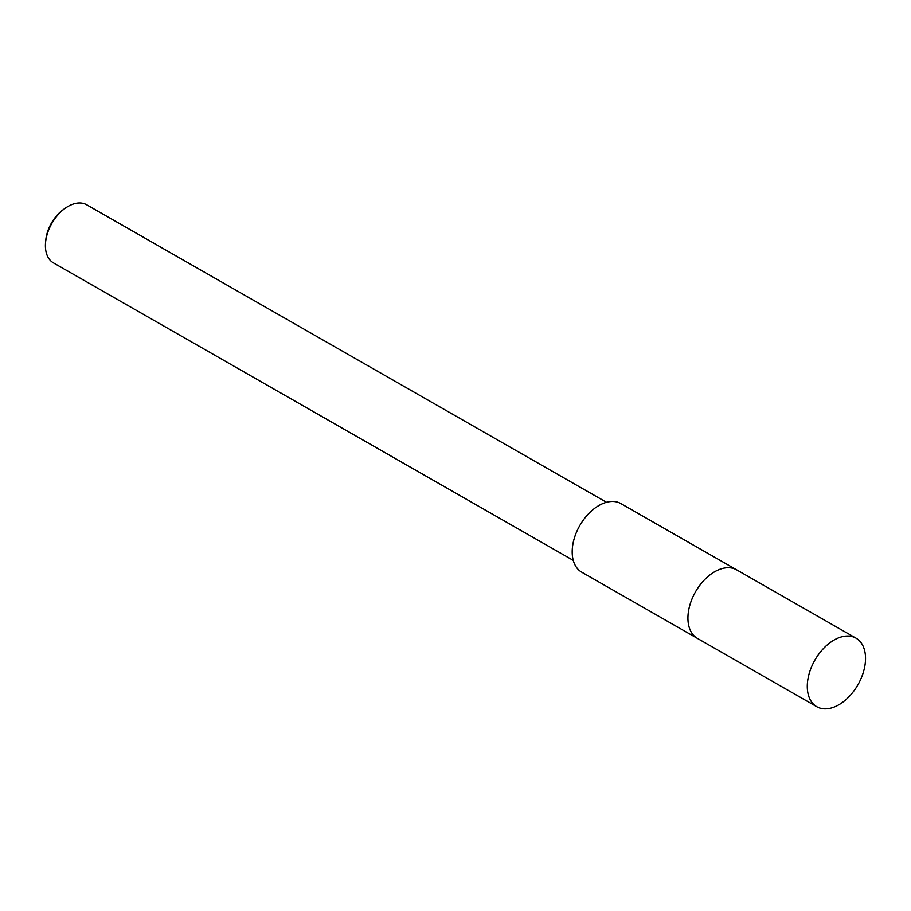 <?xml version="1.0" encoding="UTF-8"?>
<svg xmlns="http://www.w3.org/2000/svg" width="911" height="911" viewBox="0 0 911 911"><rect width="100%" height="100%" fill="white"/><g stroke="black" fill="none" stroke-linecap="round" stroke-linejoin="round"><path stroke-width="1.37" d="M736.27 569.626L620.926 503.612A39.492 24.802 119.8 0 0 619.776 503.009A39.492 24.802 119.8 0 0 579.282 526.467A39.492 24.802 119.8 0 0 581.696 572.154L697.04 638.178M606.51 502.303L86.716 204.793A33.468 21.021 119.8 0 0 85.736 204.28A33.468 21.021 119.8 0 0 65.193 208.255A33.468 21.021 119.8 0 0 45.55 242.565A33.468 21.021 119.8 0 0 53.464 262.88L573.258 560.39M65.193 208.255L63.417 209.519A30.12 18.915 119.8 0 0 45.744 240.402L45.55 242.565M724.382 568.054A39.492 24.802 119.8 0 0 695.526 591.808A39.492 24.802 119.8 0 0 689.661 628.715A39.492 24.802 119.8 0 1 695.526 591.808A39.492 24.802 119.8 0 1 724.382 568.054M856.021 638.167L736.669 569.853A39.503 24.802 119.8 0 0 694.524 593.619A39.503 24.802 119.8 0 0 697.427 638.406L816.791 706.72A39.492 24.802 119.8 0 0 858.925 682.954A39.492 24.802 119.8 0 0 856.021 638.167A39.492 24.802 119.8 0 0 813.887 661.933A39.492 24.802 119.8 0 0 816.791 706.72"/></g></svg>
